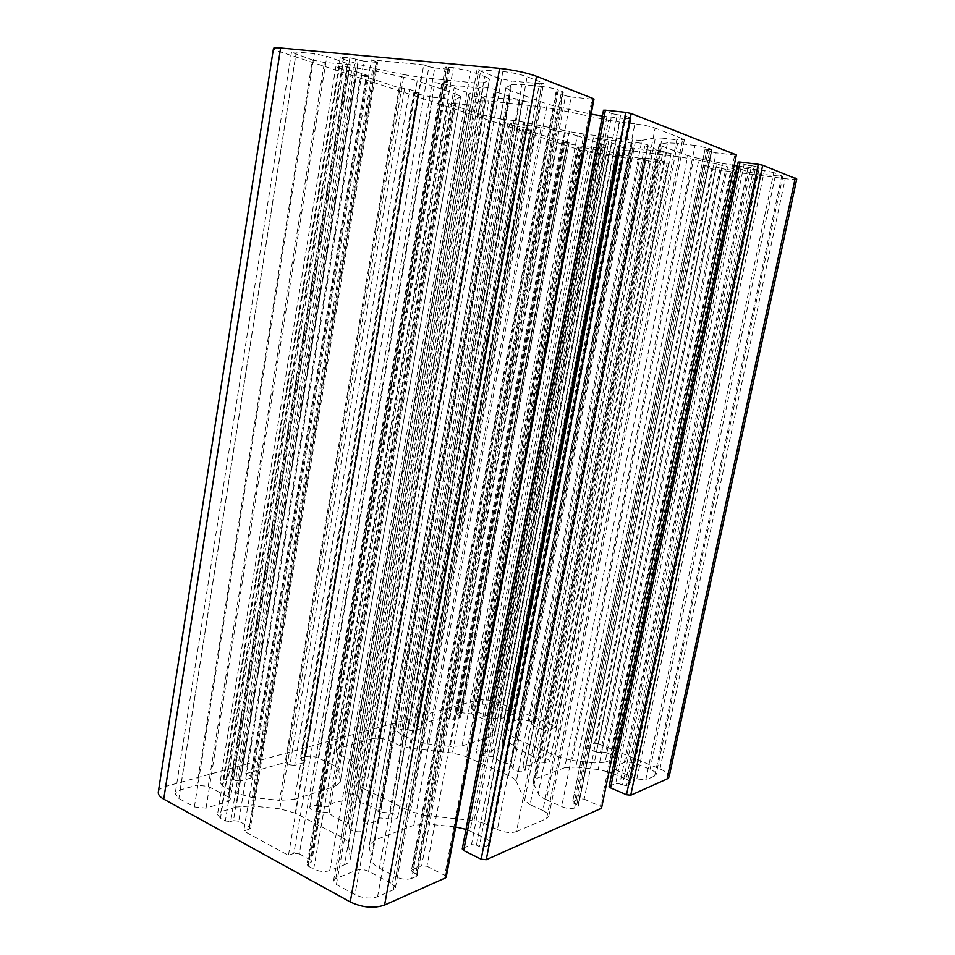 <?xml version="1.0" encoding="UTF-8"?>
<svg xmlns="http://www.w3.org/2000/svg" width="955" height="955" viewBox="0 0 955 955"><rect width="100%" height="100%" fill="white"/><g stroke="black" fill="none" stroke-linecap="round" stroke-linejoin="round"><path stroke-width="0.72" stroke-dasharray="4.78 3.58" d="M312.428 59.95L324.39 62.469L350.175 64.582L326.813 56.297L314.35 53.671L296.348 51.964L291.478 52.262L312.428 59.95L196.981 785.213L180.149 789.964L175.195 793.748L178.895 798.487L194.378 806.939L206.029 808.121L227.684 801.555L230.167 799.574L227.982 796.864L208.202 786.383L196.981 785.213M539.384 83.73L543.574 83.503L542.022 82.5L527.124 76.698C520.272 74.299 512.178 72.568 502.843 71.506L477.023 69.679L498.653 78.238L511.498 80.972L539.384 83.73L392.314 883.888L368.618 871.342C364.392 869.408 360.393 869.026 356.609 870.196L335.79 878.576L333.558 880.749L336.411 884.485L354.95 894.608C362.972 898.345 370.516 899.037 377.583 896.685L393.424 889.785L395.382 887.792L392.314 883.888M362.781 823.974C371.841 823.616 377.44 821.598 379.565 817.898L391.395 819.115C395.072 819.378 397.185 818.769 397.734 817.301C397.471 815.224 394.94 813.815 390.141 813.063L378.419 811.846C374.838 807.667 368.487 804.528 359.355 802.403L358.579 797.509C358.376 794.094 345.113 792.34 344.862 795.694L345.519 800.947C336.685 801.185 331.015 803.083 328.52 806.653L316.594 805.411C312.643 805.137 310.363 805.793 309.742 807.381C309.957 809.374 312.416 810.735 317.12 811.464L329.165 812.705C332.507 816.991 338.941 820.261 348.444 822.518L349.172 827.854C349.303 831.65 363.366 833.512 363.628 829.776L362.781 823.974L493.95 91.62L496.23 90.355C496.851 89.34 481.762 86.284 480.723 87.215L478.694 88.397C468.26 86.583 460.799 85.807 456.311 86.057L434.871 82.548L454.234 87.442C456.001 88.97 461.432 90.868 470.552 93.136L468.63 94.294C468.093 95.214 482.251 98.079 483.278 97.267L485.247 96.228C495.215 97.971 502.569 98.759 507.284 98.604L528.64 102.054L509.934 97.362C508.621 95.894 503.297 93.972 493.95 91.62M348.444 822.518L478.694 88.397M329.165 812.705L456.311 86.057M328.52 806.653L454.234 87.442M345.519 800.947L470.552 93.136M359.355 802.403L485.247 96.228M378.419 811.846L507.284 98.604M379.565 817.898L509.934 97.362M580.306 147.177L577.274 147.106L578.253 147.607L587.695 150.723L603.5 153.958L622.063 156.047L609.314 151.582L580.306 147.177L473.608 710.365L491.503 717.874L500.014 718.888L513.706 714.221L511.14 711.988L497.388 706.318C491.694 704.217 486.668 703.608 482.299 704.48L472.331 707.309L471.161 708.18L473.608 710.365M532.926 756.814C529.058 753.531 523.173 750.988 515.258 749.209L513.48 745.389C509.254 742.345 505.398 741.725 501.912 743.551L503.679 747.872C496.564 747.932 492.422 749.317 491.252 752.039L481.308 750.905C478.36 750.642 476.664 751.024 476.259 752.062C476.557 753.698 478.861 754.868 483.182 755.584L493.21 756.73C496.946 760.085 502.903 762.699 511.104 764.585L512.931 768.691C517.347 771.998 521.382 772.655 525.035 770.649L523.03 765.922C530.276 765.791 534.346 764.322 535.23 761.505L545.102 762.627L549.829 761.553C549.483 759.882 547.12 758.676 542.715 757.936L532.926 756.814L652.552 150.472L671.055 153.48L656.121 149.911C655.954 149.004 652.17 147.655 644.792 145.829L648.063 145.184C648.564 144.515 636.806 142.235 635.171 142.677L632.246 143.226L593.401 137.699L608.741 141.4C609.254 142.355 613.134 143.704 620.392 145.47L617.479 146.079C620.583 147.38 624.677 148.168 629.763 148.467L632.544 147.989L652.552 150.472M515.258 749.209L632.544 147.989M503.679 747.872L620.392 145.47M491.252 752.039L608.741 141.4M493.21 756.73L611.928 140.743M511.104 764.585L632.246 143.226M523.03 765.922L644.792 145.829M535.23 761.505L656.121 149.911M773.789 172.592L764.406 170.647L737.057 167.579L748.386 171.984L757.494 173.87L782.837 176.388L773.789 172.592L645.759 779.889L654.653 776.009L656.073 774.601C656.204 772.882 654.199 771.115 650.045 769.324L634.335 762.842L625.656 761.839L613.038 767.39L616.226 770.231L636.818 778.874L645.759 779.889M610.448 754.378C613.253 755.584 614.614 756.778 614.519 757.948L613.385 758.998L735.147 169.668L736.019 170.193L730.897 170.05L610.448 754.378L605.768 752.445L725.633 169.369L730.897 170.05M518.267 719.521L529.356 720.846L639.671 158.279L628.056 155.88L518.267 719.521L509.361 722.29L619.688 153.039L628.056 155.88M460.31 712.585L471.591 713.934L579.148 145.829L567.318 143.393L460.31 712.585L457.123 713.492L564.286 142.391L567.318 143.393M400.766 734.443L397.638 731.363L399.584 729.883L509.445 124.269L507.797 123.422L511.749 123.434L400.766 734.443L413.921 740.352L526.647 125.224L511.749 123.434M305.445 756.706C309.79 755.787 314.231 756.276 318.803 758.175L432.937 97.267L418.803 94.318L305.445 756.706L301.171 757.912L414.661 92.945L418.803 94.318M222.837 785.965L220.044 782.575L223.267 780.104L338.738 67.865L335.921 66.42L339.562 66.253L222.837 785.965L236.816 793.307L355.726 67.865L339.562 66.253M220.426 818.304L217.489 814.531L220.915 811.762L343.167 59.103L340.207 57.527L344.087 57.288L220.426 818.304L225.344 820.978L349.84 57.825L344.087 57.288M329.75 870.578C324.569 872.142 319.209 871.629 313.67 869.062L453.374 67.674L470.6 71.338L329.75 870.578L344.48 864.788L484.651 76.567L470.6 71.338M411.76 878.361C406.973 879.937 401.733 879.436 396.062 876.881L541.569 86.475C548.146 87.251 553.733 88.445 558.353 90.056L411.76 878.361L416.332 876.392L562.638 91.716L558.353 90.056M485.964 838.729C488.948 840.221 490.345 841.785 490.178 843.384L488.28 845.294L629.536 117.632L631.004 118.587L625.453 118.707L485.964 838.729L470.015 831.041L606.962 116.641L625.453 118.707M574.564 808.002C571.054 809.088 566.757 808.634 561.647 806.617L695.049 145.435L708.67 148.288L574.564 808.002L577.811 806.593L711.618 149.434L708.67 148.288M626.241 779.208C629.25 780.533 630.706 781.847 630.598 783.148L629.464 784.27L758.389 167.555L759.237 168.104L753.722 167.973L626.241 779.208L611.833 773.12M737.391 165.907L753.722 167.973M460.465 717.324L461.026 716.895L459.904 715.88L567.712 142.498L569.096 142.522L460.465 717.324L453.661 719.294L562.185 140.134L558.018 139.275L449.698 718.817L453.661 719.294M567.712 142.498L565.193 142.176L457.672 714.925L459.904 715.88M532.914 724.582L533.678 726.027L645.389 158.088L643.861 158.041L532.914 724.582L534.454 724.081L646.058 158.948L644.541 158.9L533.702 722.649L534.454 724.081M533.702 722.649L529.356 720.846M619.688 153.039L617.252 151.738L506.377 724.678L509.361 722.29M506.604 726.098L510.424 734.24L623.794 150.424L617.837 151.451M623.794 150.424L632.389 150.914L517.55 739.421C513.695 737.749 511.319 736.019 510.424 734.24M517.55 739.421L558.914 757.005L679.124 156.811L693.581 159.234L572.2 760.431L558.914 757.005M572.2 760.431L594.213 762.95L716.68 164.021L727.519 166.827L605.016 762.293L594.213 762.95M605.016 762.293L613.385 758.998M601.853 751.979L600.373 752.54L720.177 168.032L721.526 168.522L601.853 751.979L605.768 752.445M720.177 168.032L716.047 167.173L596.445 752.086L600.373 752.54M596.445 752.086L586.68 748.04L705.041 165.764L703.358 165.716L585.331 746.858L586.68 748.04M585.749 746.488L594.607 743.241L711.833 168.844L715.88 169.68L598.475 743.694L594.607 743.241M598.475 743.694L659.953 768.942C666.244 771.652 669.3 774.302 669.109 776.904M609.493 786.084L615.677 783.47L744.112 164.367L738.513 162.207L609.075 786.502M744.112 164.367L748.469 165.263L619.831 783.936L615.677 783.47M619.831 783.936L622.445 785.046L751.454 165.645L755.811 166.552L626.599 785.511L622.445 785.046M626.599 785.511L629.464 784.27M734.55 165.525L722.469 163.412L598.152 769.551L609.314 772.141M598.152 769.551L575.889 767.02L699.084 158.554L722.469 163.412M699.084 158.554L687.839 155.641L564.692 767.725L575.889 767.02M564.692 767.725L536.256 778.564L661.612 146.019L659.189 144.551L660.012 144.157L533.475 783.387L533.165 781.417L536.256 778.564M533.475 783.387L538.202 793.462L667.497 142.856L677.573 143.346L546.391 799.765C542.034 797.771 539.3 795.67 538.202 793.462M546.391 799.765L561.647 806.617M576.784 804.659L574.074 803.453L706.951 149.278L710.054 149.649L576.784 804.659L578.288 806.127L577.811 806.593M706.951 149.278L705.041 149.267L572.594 802.009L574.074 803.453M573.072 801.532L579.804 798.678L711.547 151.857L716.131 152.812L584.162 799.144L579.804 798.678M584.162 799.144L600.42 806.307L734.717 155.08L736.699 155.104M601.948 807.787L600.42 806.307M462.96 848.219L471.495 844.602L611.976 113.621L604.049 110.577L462.256 848.923M611.976 113.621L617.264 114.731L476.473 845.103L471.495 844.602M476.473 845.103L479.35 846.5L620.607 115.101L625.895 116.224L484.328 847.001L479.35 846.5M484.328 847.001L488.28 845.294M591.133 114.099L589.868 113.836L454.544 826.827L455.726 826.958M465.992 829.382L470.015 831.041M454.544 826.827L427.924 824.081L561.612 107.879L589.868 113.836M561.612 107.879L547.287 104.059L413.825 825.275L427.924 824.081M413.825 825.275L374.575 840.245L510.161 90.439L547.287 104.059M510.161 90.439L505.864 87.86L369.31 845.175L374.575 840.245M369.299 846.691L371.471 859.954L511.701 84.625L506.222 87.466M511.701 84.625L522.003 84.517L379.41 868.143C374.682 865.588 372.032 862.854 371.471 859.954M379.41 868.143L396.062 876.881M415.747 873.813L412.787 872.285L557.899 91.871L561.385 92.229L415.747 873.813L417.168 875.556L416.332 876.392M557.899 91.871L556.013 91.955L556.67 92.384L412.226 869.742L411.39 870.578L412.787 872.285M412.226 869.742L421.668 865.731L565.527 95.775L571.15 96.98L426.933 866.245L421.668 865.731M426.933 866.245L444.744 875.341L592.016 99.141L593.998 99.057M446.2 877.108L444.744 875.341M158.303 792.113C158.816 789.594 161.359 787.684 165.955 786.359L476.879 700.254C483.397 698.976 490.894 699.884 499.358 702.987L555.082 725.872L667.091 163.353L668.297 163.198L556.335 726.958L555.082 725.872M555.894 727.316L546.809 730.336L659.845 160.261L655.799 159.425L542.941 729.883L546.809 730.336M542.941 729.883L533.678 726.027M303.809 762.711L304.705 762.018L303.678 760.884L417.92 92.826L419.245 92.79L418.469 92.396L303.809 762.711L294.653 765.361L409.6 89.448L404.598 88.409L289.938 764.848L294.653 765.361M289.938 764.848L285.151 762.484L245.781 773.693L250.616 776.164L366.338 75.72L367.615 75.66L366.708 75.206L250.568 778.134L251.607 777.334L250.616 776.164M250.568 778.134L240.529 781.035L356.907 71.947L351.619 70.837L235.563 780.51L240.529 781.035M235.563 780.51L233.127 779.244L348.814 70.551L343.514 69.44L228.15 778.719L233.127 779.244M228.15 778.719L223.267 780.104M355.726 67.865L372.474 70.598L251.977 797.497L236.816 793.307M251.977 797.497L279.576 800.374L401.864 76.782L372.474 70.598M401.864 76.782L417.216 80.793L294.558 799.335L279.576 800.374M294.558 799.335L335.002 786.419L456.239 94.187L417.216 80.793M456.239 94.187L460.608 96.539L340.183 782.193L335.002 786.419M340.195 781.202L338.846 770.888L456.586 99.057L460.394 96.789M456.586 99.057L448.48 98.998L332.388 764.728C336.315 766.662 338.464 768.715 338.846 770.888M332.388 764.728L318.803 758.175M417.92 92.826L415.186 92.528L301.291 759.726L300.276 758.604L301.171 757.912M301.291 759.726L303.678 760.884M238.762 821.181L233.438 820.643L358.232 59.95L363.927 61.156L238.762 821.181L249.267 826.863L376.186 62.338L377.619 62.254L376.64 61.717L249.207 829.191L250.341 828.236L249.267 826.863M249.207 829.191L243.752 831.005L288.446 855.322L293.83 853.352L428.89 66.719L434.74 67.972L299.297 853.889L293.83 853.352M299.297 853.889L310.554 859.966L447.967 69.238L449.614 69.142L448.743 68.629L310.721 862.508L311.76 861.541L310.554 859.966M310.721 862.508L308.047 863.523L446.176 67.686L445.305 67.16L446.964 67.065L308.214 866.09L306.997 864.502L308.047 863.523M308.214 866.09L313.67 869.062M484.651 76.567C487.862 77.773 489.426 78.728 489.354 79.42L350.222 859.345C349.769 861.601 347.859 863.416 344.48 864.788M350.246 857.888L348.515 844.626L484.03 82.763L489.032 79.802M484.03 82.763L474.468 82.882L341.102 836.914C345.567 839.278 348.038 841.844 348.515 844.626M341.102 836.914L295.226 813.111L421.083 77.451L403.989 74.657L279.767 808.825L295.226 813.111M279.767 808.825L251.786 805.948L374.145 68.378L403.989 74.657M374.145 68.378L358.041 64.152L236.124 807.047L251.786 805.948M236.124 807.047L220.915 811.762M358.232 59.95L355.558 59.043L230.704 821.515L225.344 820.978M230.704 821.515L233.438 820.643M449.698 718.817L445.197 716.895L416.105 725.179L420.654 727.185L530.371 130.119L531.219 129.856L421.752 728.235L420.654 727.185M421.119 728.725L413.754 730.85L524.2 127.516L519.818 126.621L409.6 730.372L413.754 730.85M409.6 730.372L407.308 729.345L517.228 126.299L512.859 125.403L403.153 728.868L407.308 729.345M403.153 728.868L399.584 729.883M526.647 125.224L541.115 127.648L427.207 743.814L413.921 740.352M427.207 743.814L450.175 746.452L565.288 132.661L541.115 127.648M565.288 132.661L577.274 135.717L462.017 745.867L450.175 746.452M462.017 745.867L491.682 736.401L605.231 145.303L607.822 146.712L494.857 733.822L491.682 736.401M494.654 732.389L491.073 724.248L601.566 148.097L593.425 147.631L484.304 719.306L491.073 724.248M484.304 719.306L471.591 713.934M457.672 714.925L456.562 713.922L457.123 713.492M523.806 122.18L514.017 120.557L400.348 745.736L409.325 748.087L523.806 122.18L569.228 131.611L452.431 752.994L465.933 756.527L583.947 134.07L632.413 139.931L508.538 775.484C512.68 777.358 515.258 779.364 516.285 781.476L641.891 140.373L632.413 139.931M400.348 745.736L389.306 740.71L501.482 119.065L483.349 115.316L372.104 738.74C377.464 737.63 383.194 738.287 389.306 740.71M372.104 738.74L339.3 748.123L451.775 104.859L449.005 103.438L454.353 103.367L340.243 755.059C337.282 753.591 335.885 752.11 336.053 750.594L339.3 748.123M340.243 755.059L351.512 760.395L467.222 104.823L472.641 104.907L355.857 764.406L351.512 760.395M355.857 764.406L358.937 783.231L480.258 100.955L488.912 101.027L365.813 789.713C361.67 787.648 359.378 785.488 358.937 783.231M365.813 789.713L410.483 811.452L540.423 106.697L488.912 101.027M540.423 106.697L557.171 109.455L425.667 815.582L410.483 811.452M425.667 815.582L474.086 820.632L608.514 120.258L557.171 109.455M608.514 120.258L619.711 122.097L484.245 823.389L474.086 820.632M484.245 823.389L497.352 829.597L634.86 123.816C643.216 124.878 649.973 126.311 655.13 128.089L516.476 831.578C511.044 833.285 504.67 832.629 497.352 829.597M516.476 831.578L546.594 818.614L682.753 138.773L655.13 128.089M682.753 138.773L684.377 139.812L676.749 139.824L542.834 810.509C546.964 812.466 548.922 814.46 548.719 816.489L546.594 818.614M542.834 810.509L530.073 804.707L662.101 138.093L655.357 137.795L524.617 800.397L530.073 804.707M524.617 800.397L516.285 781.476M508.538 775.484L465.933 756.527M452.431 752.994L409.325 748.087M524.2 127.516L531.219 129.856M356.907 71.947L366.708 75.206M447.967 69.238L434.74 67.972M645.389 158.088L655.799 159.425M667.091 163.353L604.658 155.235L581.141 150.413L280.257 51.857C275.732 50.352 273.464 49.218 273.464 48.43M711.833 168.844L703.692 165.907M592.016 99.141L571.15 96.98M734.717 155.08L716.131 152.812M376.186 62.338L363.927 61.156M428.89 66.719L423.71 64.845L288.446 855.322M705.041 165.764L716.047 167.173M659.845 160.261L668.297 163.198M725.633 169.369L721.526 168.522M639.671 158.279L644.541 158.9M711.547 151.857L705.411 149.493M565.527 95.775L556.67 92.384M509.445 124.269L512.859 125.403M564.286 142.391L565.193 142.176M711.618 149.434L710.054 149.649M758.389 167.555L755.811 166.552M629.536 117.632L625.895 116.224M562.638 91.716L563.295 92.146L561.385 92.229M453.374 67.674L446.964 67.065M349.84 57.825L355.558 59.043M338.738 67.865L343.514 69.44M414.661 92.945L413.885 92.551L415.186 92.528M530.371 130.119L525.226 129.486L416.105 725.179M562.185 140.134L568.631 142.283M409.6 89.448L418.469 92.396M366.338 75.72L360.751 75.135L245.781 773.693M695.049 145.435L677.573 143.346M606.962 116.641L602.378 116.056M541.569 86.475L522.003 84.517M343.167 59.103L358.041 64.152M432.937 97.267L448.48 98.998M579.148 145.829L593.425 147.631M735.147 169.668L727.519 166.827M716.68 164.021L693.581 159.234M679.124 156.811L632.389 150.914M601.566 148.097L607.261 147.01M667.497 142.856L660.012 144.157M661.612 146.019L687.839 155.641M583.947 134.07L569.228 131.611M467.222 104.823L454.353 103.367M641.891 140.373L655.357 137.795M451.775 104.859L483.349 115.316M360.751 75.135L399.106 87.812L404.598 88.409M399.106 87.812L285.151 762.484M348.814 70.551L351.619 70.837M423.71 64.845L371.34 59.867L243.752 831.005M446.176 67.686L448.743 68.629M421.083 77.451L474.468 82.882M371.34 59.867L376.64 61.717M525.226 129.486L552.957 138.642L445.197 716.895M517.228 126.299L519.818 126.621M605.231 145.303L577.274 135.717M552.957 138.642L558.018 139.275M480.258 100.955L472.641 104.907M634.86 123.816L619.711 122.097M662.101 138.093L676.749 139.824M501.482 119.065L514.017 120.557M645.676 158.745L644.243 158.244M796.733 179.027C796.195 179.695 792.352 179.576 785.201 178.681L715.88 169.68M620.607 115.101L617.264 114.731M751.454 165.645L748.469 165.263M208.202 786.383L324.39 62.469M180.149 789.964L295.859 54.495M296.348 51.964L178.895 798.487M194.378 806.939L314.35 53.671M206.029 808.121L326.813 56.297M227.684 801.555L348.014 63.448M227.982 796.864L347.298 64.737M393.424 889.785L542.022 82.5M377.583 896.685L527.124 76.698M502.843 71.506L354.95 894.608M336.411 884.485L480.914 69.428M335.79 878.576L478.849 70.801M356.609 870.196L498.653 78.238M368.618 871.342L511.498 80.972M349.172 827.854L480.723 87.215M317.12 811.464L443.49 83.36M316.594 805.411L441.544 84.768M468.714 94.211L344.862 796.052M358.579 797.509L483.278 97.267M390.141 813.063L519.735 101.218M391.395 819.115L522.504 100.012M363.628 829.322L496.123 90.474M472.331 707.309L578.253 147.607M482.299 704.48L587.695 150.723M603.5 153.958L497.388 706.318M511.14 711.988L618.888 155.951M512.644 715.056L621.204 155.581M500.014 718.888L609.314 151.582M491.503 717.874L600.397 149.744M542.715 757.936L662.842 152.609M513.48 745.389L629.763 148.467M501.984 744.064L617.682 145.972M598.284 139.227L481.308 750.905M483.182 755.584L601.375 138.547M512.931 768.691L635.171 142.677M524.94 770.04L647.812 145.303M545.102 762.627L666.506 152.06M636.818 778.874L764.406 170.647M654.653 776.009L781.775 175.708M775.233 176.174L650.045 769.324M634.335 762.842L757.494 173.87M625.656 761.839L748.386 171.984M613.922 766.567L737.726 167.984M616.226 770.231L741.068 167.674M499.358 702.987L604.658 155.235M659.953 768.942L785.201 178.681M165.955 786.359L280.257 51.857M476.879 700.254L581.141 150.413M291.478 52.262L175.195 793.748M350.175 64.582L230.167 799.574M395.382 887.792L543.574 83.503M333.558 880.749L477.023 69.679M309.742 807.381L434.871 82.548M344.862 795.694L468.63 94.294M397.734 817.301L528.64 102.054M363.628 829.776L496.23 90.355M471.161 708.18L577.274 147.106M513.706 714.221L622.063 156.047M617.479 146.079L501.912 743.551M593.401 137.699L476.259 752.062M648.063 145.184L525.035 770.649M671.055 153.48L549.829 761.553M782.837 176.388L656.073 774.601M737.057 167.579L613.038 767.39M736.019 170.193L614.519 757.948M507.797 123.422L397.638 731.363M335.921 66.42L220.044 782.575M340.207 57.527L217.489 814.531M631.004 118.587L490.178 843.384M759.237 168.104L630.598 783.148M569.096 142.522L461.026 716.895M419.245 92.79L304.705 762.018M449.614 69.142L311.76 861.541M643.861 158.041L532.448 724.964M668.655 163.389L556.335 726.958M705.041 149.267L572.594 802.009M556.013 91.955L411.39 870.578M377.619 62.254L250.341 828.236M703.358 165.716L585.331 746.858M646.058 158.948L534.919 723.711M563.82 142.152L456.562 713.922M711.976 149.672L578.288 806.127M563.295 92.146L417.168 875.556M445.305 67.16L306.997 864.502M413.885 92.551L300.276 758.604M531.744 130.131L421.752 728.235M251.607 777.334L367.615 75.66M505.864 87.86L369.31 845.175M489.354 79.42L350.222 859.345M460.608 96.539L340.183 782.193M617.252 151.738L506.377 724.678M607.822 146.712L494.857 733.822M659.189 144.551L533.165 781.417M548.719 816.489L684.377 139.812M449.005 103.438L336.053 750.594"/><path stroke-width="1.43" d="M611.833 773.12L737.391 165.907M762.699 165.239L796.733 179.027L669.109 776.904L667.067 778.982L630.742 795.193L762.699 165.239L758.258 164.308L626.516 794.727L630.742 795.193M626.516 794.727L610.567 787.887L740.089 162.04L738.191 162.004L609.075 786.502L610.567 787.887M609.314 772.141L611.654 773.049M601.507 808.24L736.365 154.889L601.507 808.24L486.25 859.691L631.171 113.514L625.776 112.38L481.165 859.19L486.25 859.691M481.165 859.19L463.688 850.559L605.398 110.171L603.488 110.219L462.256 848.923L463.688 850.559M455.726 826.958L465.992 829.382M445.436 877.908L446.2 877.108L593.998 99.057L593.389 98.663L445.436 877.908L384.579 905.065C373.871 908.706 362.423 907.668 350.234 901.962L163.735 799.132C159.819 796.9 158.017 794.56 158.303 792.113L273.464 48.43C273.667 47.726 276.043 47.571 280.615 47.977L499.668 68.39C513.897 70.002 526.181 72.64 536.531 76.305L593.389 98.663M631.171 113.514L736.365 154.889M740.089 162.04L758.258 164.308M605.398 110.171L625.776 112.38M737.176 165.884L734.55 165.525M602.378 116.056L591.133 114.099M667.067 778.982L795.229 178.036M384.579 905.065L536.531 76.305M350.234 901.962L499.668 68.39M163.735 799.132L280.615 47.977"/></g></svg>
